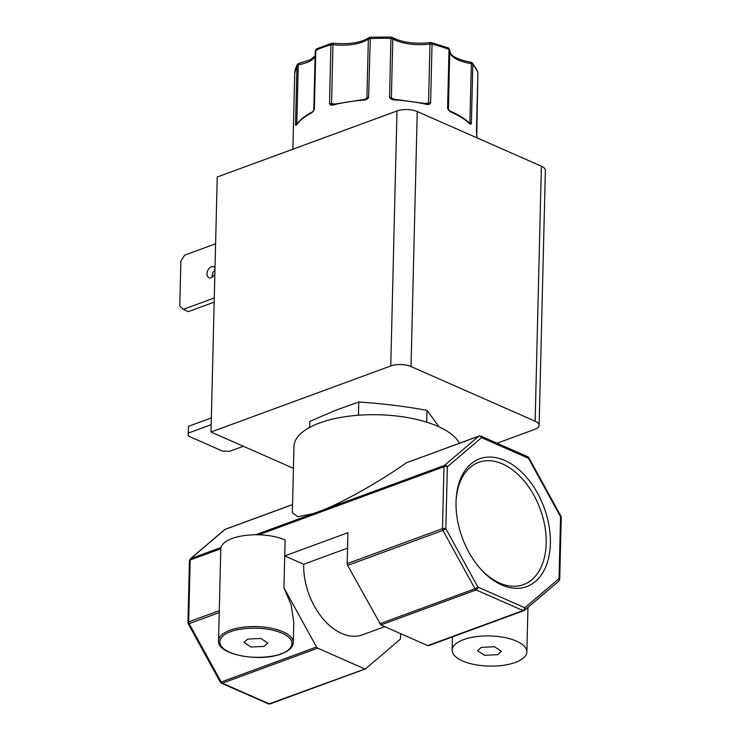 <?xml version="1.0" encoding="UTF-8"?>
<svg xmlns="http://www.w3.org/2000/svg" width="741" height="741" viewBox="0 0 741 741"><rect width="100%" height="100%" fill="white"/><g stroke="black" fill="none" stroke-linecap="round" stroke-linejoin="round"><path stroke-width="1.11" d="M476.778 135.325A1.195 1.084 -12 0 0 476.759 135.094L477.111 137.891A91.967 37.096 -178.6 0 0 476.778 135.325L477.871 72.609A2.39 2.167 -17.5 0 0 477.778 71.96L472.36 62.948A2.39 2.038 137.8 0 1 472.832 64.263L471.387 123.265L470.822 124.229L469.933 123.997A91.967 37.096 -178.6 0 0 450.269 111.761L447.583 108.455L449.027 49.462A2.39 1.463 -68.6 0 0 448.277 47.915L431.438 42.608A2.39 1.056 104 0 1 432.04 44.108L430.604 103.11L429.261 104.324L427.205 104.5A91.967 37.096 -178.6 0 0 393.295 99.84L391.007 99.072L389.562 97.479L390.979 37.05L370.324 37.189L368.583 97.617L367.082 99.238L364.804 100.035A91.967 37.096 -178.6 0 0 332.524 105.139L330.662 105L329.504 103.796L330.949 44.793A2.39 1.343 -106 0 1 331.736 43.293L316.62 48.85A2.39 1.695 64.9 0 0 315.796 50.369L314.351 109.362L311.942 112.706A1.195 0.88 -117.1 0 1 312.35 111.956L312.35 111.956C305.07 115.679 299.799 119.912 296.548 124.655L296.548 124.655A1.195 1.056 -145.9 0 0 296.391 125.173L295.835 125.424L295.529 124.46A2.39 0.963 1.4 0 1 296.205 123.997A2.39 0.963 1.4 0 1 296.808 123.84L298.252 64.838A2.39 0.982 -100.1 0 1 298.882 63.374L297.224 64.55A2.39 2.14 -150.5 0 0 296.974 65.458A91.967 37.096 -178.6 0 0 294.723 73.211L292.871 149.219M295.835 125.424A1.195 1.139 -34 0 1 296.632 124.479L295.529 124.46L296.974 65.458A2.39 0.963 -178.6 0 1 297.65 64.995A2.39 0.963 -178.6 0 1 298.252 64.838A31.65 12.764 -178.6 0 0 315.11 56.622M367.267 98.284L364.989 99.322L366.591 98.766A1.195 0.963 54.1 0 0 366.915 98.071A2.39 0.963 1.4 0 1 367.36 97.849A2.39 0.963 1.4 0 1 368.583 97.617L367.267 98.284A1.195 0.769 69.8 0 0 367.36 97.849M456.039 501.935A68.079 43.608 69.8 0 0 482.011 570.487A68.079 43.608 69.8 0 0 550.368 543.468A68.079 43.608 69.8 0 0 505.455 460.754A68.079 43.608 69.8 0 0 456.104 500.008A68.079 43.608 69.8 0 0 456.039 501.935M481.391 569.829A65.106 41.709 69.8 0 0 522.535 584.945A65.106 41.709 69.8 0 0 546.173 543.348A65.106 41.709 69.8 0 0 523.822 480.576A65.106 41.709 69.8 0 0 477.63 462.755A65.106 41.709 69.8 0 0 456.067 500.907M309.673 427.39L309.821 421.379L335.803 410.218L358.783 402.011C381.55 403.465 404.28 406.244 426.983 410.338L439.117 426.909M215.01 267.927A5.974 3.9 -66.2 0 0 213.723 266.741A5.974 3.9 -66.2 0 0 209.351 268.186A5.974 3.9 -66.2 0 0 207.008 273.79A5.974 3.9 -66.2 0 0 208.906 277.671A5.974 3.9 -66.2 0 0 214.862 273.827M212.204 277.143A5.974 3.9 113.8 0 1 212.139 276.05A5.974 3.9 113.8 0 1 214.955 269.993M258.729 534.798L312.702 514.967A2.39 1.528 -110.2 0 1 313.221 513.633L297.817 516.755L292.352 512.679L293.973 446.425A83.613 33.725 1.4 0 1 319.63 422.963A83.613 33.725 1.4 0 1 402.243 416.738A83.613 33.725 1.4 0 1 459.383 443.257M255.71 534.77L321.992 510.41C343.352 502.139 379.559 481.715 406.383 462.801L478.732 436.217L444.507 465.394L321.992 510.41A2.39 1.528 69.8 0 0 321.474 511.744L443.979 466.728A2.39 1.528 -110.2 0 1 444.507 465.394A2.39 1.788 49.6 0 1 447.36 466.821L481.585 437.644L528.472 458.29L560.557 516.672L560.928 516.153L528.842 457.771L528.472 458.29A2.39 1.565 -66.2 0 0 527.712 456.734L480.826 436.088A2.39 1.565 113.8 0 1 481.585 437.644A2.39 1.788 -130.4 0 0 478.732 436.217A2.39 1.528 -110.2 0 1 479.038 436.032L406.383 462.801M347.168 563.66A2.39 1.528 69.8 0 0 347.612 565.411L442.914 530.399A2.39 1.528 -110.2 0 1 442.47 528.639A2.39 0.963 1.4 0 1 445.85 528.731L447.36 466.821A2.39 0.963 1.4 0 0 443.979 466.728L442.47 528.639L347.168 563.66L347.927 532.705L284.729 555.917L285.128 539.967A37.383 15.079 -178.6 0 0 232.276 538.466A37.383 15.079 -178.6 0 0 220.799 548.961L218.558 640.733A37.383 15.079 1.4 0 1 230.034 630.239A37.383 15.079 1.4 0 1 270.743 628.099A37.383 15.079 1.4 0 1 293.306 642.558L293.797 622.533L291.222 605.045L283.951 587.78L316.509 647.013L221.207 682.035L189.122 623.653L188.233 623.774L220.318 682.155L221.207 682.035A2.39 1.528 -110.2 0 0 222.365 683.183A2.39 1.565 113.8 0 1 221.448 683.193L268.344 703.839A2.39 1.565 -66.2 0 0 269.252 703.839L222.365 683.183L317.667 648.171L316.509 647.013M463.597 639.622A37.383 15.079 1.4 0 1 504.315 637.473A37.383 15.079 1.4 0 1 526.879 651.932A37.383 15.079 1.4 0 1 515.403 662.426A37.383 15.079 1.4 0 1 474.685 664.566A37.383 15.079 1.4 0 1 452.13 650.107A37.383 15.079 1.4 0 1 463.597 639.622M497.776 654.664L484.595 655.313L477.556 650.728L481.224 647.375L494.404 646.726L501.444 651.311L497.776 654.664M264.185 646.384L250.995 647.032L243.965 642.447L247.633 639.094L260.813 638.446L267.844 643.031L264.185 646.384M217.233 177.016L396.991 110.955L390.757 365.971L211 432.022L217.233 177.016M390.757 365.971A14.329 5.78 1.4 0 1 411.014 366.545L535.141 421.203A14.329 5.78 1.4 0 1 539.133 425.353A14.329 5.78 1.4 0 1 534.743 429.372L497.035 443.229M293.436 468.321L211 432.022M539.133 425.353L545.367 170.337A14.329 5.78 -178.6 0 0 541.375 166.197L417.248 111.539A14.329 5.78 -178.6 0 0 396.991 110.955M211.342 417.905L188.464 426.307L188.158 435.967L188.297 433.087L211.176 424.676M243.363 446.277L229.673 451.306L222.504 451.102L188.158 435.967M214.279 297.975L183.314 309.349L188.446 311.609L214.168 302.152M183.314 309.349L179.776 306.061L180.869 261.138L184.639 255.154L215.603 243.78M426.686 422.185L426.983 410.338M358.468 415.229L358.783 402.011M188.464 426.307L188.297 433.087M296.669 124.488L296.632 124.479A1.195 0.491 -100.1 0 0 296.808 123.84A31.65 12.764 1.4 0 0 297.187 123.766M313.378 111.345L312.35 111.956M313.814 110.076A2.39 0.963 1.4 0 1 313.804 109.964A2.39 0.963 1.4 0 1 314.351 109.362L313.499 110.955M330.662 105A1.195 0.815 -58.2 0 1 331.588 104.305L329.504 103.796A2.39 0.963 1.4 0 1 331.523 103.666L332.968 44.673A2.39 0.963 -178.6 0 0 330.949 44.793A91.967 37.096 -178.6 0 0 322.956 47.396A91.967 37.096 -178.6 0 0 315.796 50.369A2.39 0.963 -178.6 0 0 315.24 50.962L313.804 109.964L313.295 111.03M333.237 104.453L332.904 104.398A1.195 0.639 -104.7 0 0 332.524 105.139M364.804 100.035L364.989 99.322L332.904 104.398M367.082 99.238L366.591 98.766M391.007 99.072L391.637 98.599L389.562 97.479A2.39 0.963 1.4 0 1 391.378 97.905L392.813 38.912A2.39 1.751 -60.2 0 0 392.072 37.365L390.979 37.05M393.212 99.229L391.637 98.599L393.212 99.229M393.295 99.84L393.258 99.127L426.927 103.749A1.195 0.491 -77.2 0 1 427.205 104.5M429.261 104.324A1.195 0.704 -119.2 0 0 428.4 103.647L426.927 103.749M431.438 42.608L430.53 42.552A2.39 0.824 82.1 0 0 429.984 44.006L428.548 103.008A2.39 0.963 1.4 0 1 430.604 103.11L426.686 103.823M448.629 110.428L448.398 109.446L449.889 110.983A1.195 0.769 -67 0 1 450.269 111.761M448.666 110.029L447.583 108.455A2.39 0.963 1.4 0 1 448.351 109.196A2.39 0.963 1.4 0 1 448.342 109.251M469.933 123.997A1.195 1 -45.6 0 0 469.674 123.312L469.674 123.312C464.931 118.69 458.336 114.586 449.889 110.983M470.822 124.229A1.195 1.093 -130.7 0 0 469.998 123.293L468.868 123.071M471.387 123.265L469.998 123.293L469.905 122.654A2.39 0.963 1.4 0 1 471.387 123.265M476.444 131.954L476.426 131.602A2.39 0.963 1.4 0 1 476.444 131.741A2.39 0.963 1.4 0 1 476.444 131.759L477.889 72.738A2.39 0.963 -178.6 0 0 477.871 72.609A91.967 37.096 -178.6 0 0 472.832 64.263A2.39 0.963 -178.6 0 0 471.35 63.652L469.905 122.654A31.65 12.764 1.4 0 1 468.794 122.478M476.444 131.787L476.759 135.094A1.195 1.084 -12 0 0 476.704 134.918M448.351 109.14L449.787 50.249A2.39 0.963 -178.6 0 0 449.796 50.193A2.39 0.963 -178.6 0 0 449.027 49.462A91.967 37.096 -178.6 0 0 432.04 44.108A2.39 0.963 -178.6 0 0 429.984 44.006A31.65 12.764 -178.6 0 1 392.813 38.912A2.39 0.963 -178.6 0 0 390.998 38.476A91.967 37.096 -178.6 0 0 370.018 38.615A2.39 0.963 -178.6 0 0 368.796 38.847A2.39 0.963 -178.6 0 0 368.351 39.078A31.65 12.764 -178.6 0 1 332.968 44.673A2.39 0.5 -83.2 0 0 332.681 43.219L331.736 43.293M364.924 99.322A31.65 12.764 1.4 0 0 366.915 98.071L368.351 39.078A2.39 1.936 -125.9 0 1 369.055 37.643L369.055 37.643C360.941 42.774 348.816 44.636 332.681 43.219M472.36 62.948L470.961 62.198A2.39 0.667 98.8 0 1 471.35 63.652A31.65 12.764 -178.6 0 1 449.75 51.731M317.667 648.171L364.553 668.817L365.739 668.688L399.964 639.511A2.39 1.528 69.8 0 0 400.483 638.177L400.594 633.638M347.612 565.411L380.855 624.95L427.742 645.596L428.928 645.467M283.951 587.78L284.729 555.917L303.68 564.262L347.548 548.145M384.764 626.664L362.553 634.824A56.733 36.346 -110.2 0 1 322.733 618.466A56.733 36.346 -110.2 0 1 303.68 564.262M365.739 668.688L269.252 703.839A2.39 1.528 -110.2 0 0 270.132 703.894A2.39 1.528 -110.2 0 0 270.437 703.709M280.978 653.784C274.355 657.026 248.735 660.37 229.821 652.33C211.62 644.022 222.198 634.064 230.831 631.702C237.453 628.451 263.083 625.117 281.997 633.157C300.198 641.456 289.62 651.422 280.978 653.784M411.014 366.545L417.248 111.539M541.375 166.197L535.141 421.203M311.942 112.706A91.967 37.096 -178.6 0 0 296.391 125.173M316.62 48.85L315.24 50.962A2.39 0.963 -178.6 0 0 315.296 51.166M477.862 72.868A2.39 0.963 -178.6 0 0 477.889 72.738L477.778 71.96M312.702 514.967L321.474 511.744M221.013 547.516L190.706 558.649L224.94 529.472L292.547 504.63M334.571 103.972A31.65 12.764 1.4 0 1 331.523 103.666L331.588 104.305M428.4 103.647L428.548 103.008A31.65 12.764 1.4 0 1 425.269 103.379M393.851 99.164A31.65 12.764 1.4 0 1 391.378 97.905A1.195 0.88 -60.2 0 0 391.637 98.599M292.547 504.565L225.245 529.296A2.39 1.528 69.8 0 0 224.94 529.472A2.39 1.788 -130.4 0 0 224.514 529.713L190.289 558.899A2.39 1.788 49.6 0 1 190.706 558.649A2.39 1.528 69.8 0 0 190.187 559.983L220.809 548.729M219.299 610.64L188.677 621.894A2.39 0.963 1.4 0 0 187.945 622.57L189.455 560.659A2.39 0.963 1.4 0 1 190.187 559.983L188.677 621.894A2.39 1.528 69.8 0 0 189.122 623.653L219.253 612.585M380.855 624.95L476.157 589.929A2.39 1.565 113.8 0 0 477.936 587.113L475 588.771L442.914 530.399L445.85 528.731L477.936 587.113L524.823 607.759L559.047 578.582L560.557 516.672A2.39 0.963 1.4 0 1 561.224 517.357L560.928 516.153M379.698 623.792L475 588.771A2.39 1.528 69.8 0 0 476.157 589.929L523.044 610.575A2.39 1.565 -66.2 0 0 524.823 607.759A2.39 1.788 49.6 0 1 524.647 610.204L558.871 581.027A2.39 1.788 -130.4 0 0 559.047 578.582A2.39 0.963 1.4 0 1 559.714 579.267L561.224 517.357M524.647 610.204A2.39 1.788 49.6 0 1 524.23 610.454A2.39 1.528 69.8 0 1 523.924 610.63L524.647 610.204M428.622 645.652L523.924 610.63A2.39 1.528 69.8 0 1 523.044 610.575L427.742 645.596M218.558 640.733C216.567 654.451 259.609 662.621 281.423 653.812C289.018 650.968 292.982 647.217 293.306 642.558M527.962 607.379L526.879 651.932M294.723 73.211L297.224 64.55M448.277 47.915L449.796 50.193L448.407 109.464M370.324 37.189L369.055 37.643M470.961 62.198C457.086 59.789 452.167 55.658 451.158 54.195L449.713 50.972M430.53 42.552C414.997 44.228 402.178 42.496 392.072 37.365M298.882 63.374L310.099 59.928L315.12 56.075M225.245 529.296L224.514 529.713M189.455 560.659L190.289 558.899M527.712 456.734L528.842 457.771M480.826 436.088L479.038 436.032M452.455 636.899L452.13 650.107M268.344 703.839L270.132 703.894L365.433 668.873M220.318 682.155L221.448 683.193M187.945 622.57L188.233 623.774M558.871 581.027L559.714 579.267"/></g></svg>
